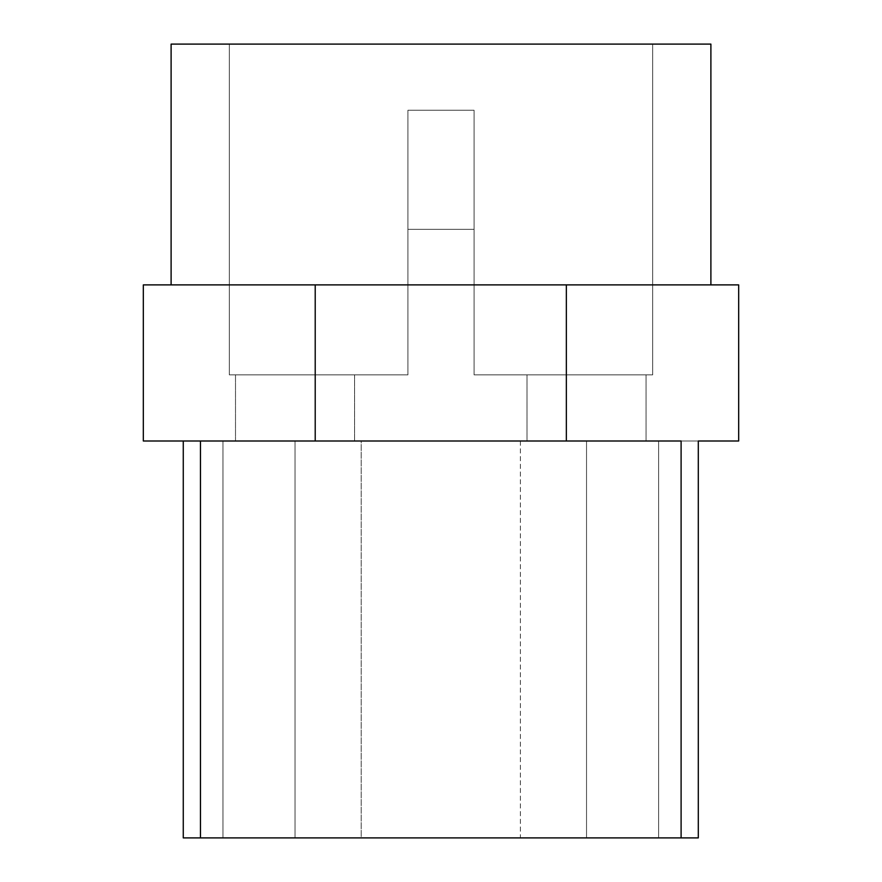 <?xml version="1.0" encoding="UTF-8"?>
<svg xmlns="http://www.w3.org/2000/svg" width="882" height="882" viewBox="0 0 882 882"><rect width="100%" height="100%" fill="white"/><g stroke="black" fill="none" stroke-linecap="round" stroke-linejoin="round"><path stroke-width="0.66" stroke-dasharray="4.41 3.31" d="M361.19 441L295.04 441L295.04 837.9L361.19 837.9L361.19 441L356.152 441L361.19 441L361.19 837.9L295.04 837.9L295.04 441L356.152 441L222.959 441L354.575 441L235.505 441L235.505 374.85L354.575 374.85L354.575 441L354.575 374.85L235.505 374.85L235.505 441L354.575 441L143.325 441L681.102 441L183.269 441L681.102 441L566.354 441L681.102 441L681.102 837.9L681.102 441L200.468 441L200.468 837.9L200.468 441L183.269 441L183.269 837.9L183.269 441L183.269 837.9L183.269 441L222.959 441L222.959 837.9L222.959 441L361.19 441M315.216 284.886L315.216 441L566.354 441L566.354 284.886L738.675 284.886L171.108 284.886L710.892 284.886L440.791 284.886L566.354 284.886L566.354 441L315.216 441L315.216 284.886L440.791 284.886L143.325 284.886L315.216 284.886M526.995 374.85L646.065 374.85L646.065 441L526.995 441L526.995 374.85L531.526 374.85L526.995 374.85L526.995 441L646.065 441L646.065 374.85L544.437 374.85L652.68 374.85L474.075 374.85L474.075 110.25L407.925 110.25L407.925 374.85L229.32 374.85L229.32 44.1L652.68 44.1L652.68 374.85L526.995 374.85M474.075 374.85L652.68 374.85L652.68 44.1L229.32 44.1L229.32 374.85L407.925 374.85L407.925 110.25L474.075 110.25L474.075 374.85L474.075 110.25L407.925 110.25L474.075 110.25L407.925 110.25L474.075 110.25L474.075 374.85M235.505 441L272.262 441L235.505 441M658.611 441L520.38 441L698.301 441L698.301 837.9L183.269 837.9L295.04 837.9L295.04 441L295.04 837.9L222.959 837.9L222.959 441L222.959 837.9L183.269 837.9L183.269 441L183.269 837.9L698.301 837.9L658.611 837.9L658.611 441L658.611 837.9L586.53 837.9L586.53 441L658.611 441L520.38 441L586.53 441L586.53 837.9L586.53 441L586.53 837.9L520.38 837.9L658.611 837.9L658.611 441L658.611 837.9L698.301 837.9L698.301 441L698.301 837.9L698.301 441L658.611 441M526.995 441L563.752 441L526.995 441M171.108 44.1L710.892 44.1L171.108 44.1M652.68 44.1L482.3 44.1L652.68 44.1M698.301 441L698.301 837.9L698.301 441M658.611 837.9L520.38 837.9L658.611 837.9M407.925 374.85L229.32 374.85L407.925 374.85L407.925 110.25L407.925 374.85M354.575 374.85L235.505 374.85L354.575 374.85M407.925 110.25L474.075 110.25L474.075 229.32L407.925 229.32L407.925 110.25L407.925 229.32L474.075 229.32L407.925 229.32L474.075 229.32L474.075 110.25L407.925 110.25M520.38 441L520.38 837.9"/><path stroke-width="1.32" d="M143.325 441L143.325 284.886L143.325 441L183.269 441L143.325 441M171.108 44.1L171.108 284.886L171.108 44.1L710.892 44.1L710.892 284.886L710.892 44.1L171.108 44.1M315.216 441L200.898 441L315.216 441L315.216 284.886L143.325 284.886L440.791 284.886L315.216 284.886L315.216 441L681.102 441L315.216 441M738.675 441L698.301 441L738.675 441L738.675 284.886L440.791 284.886L566.354 284.886L566.354 441L566.354 284.886L738.675 284.886M698.301 837.9L698.301 441L698.301 837.9L681.102 837.9L681.102 441L681.102 837.9L698.301 837.9M200.468 441L183.269 441L183.269 837.9L183.269 441L200.468 441L200.468 837.9L200.468 441M183.269 837.9L681.102 837.9L183.269 837.9"/></g></svg>
